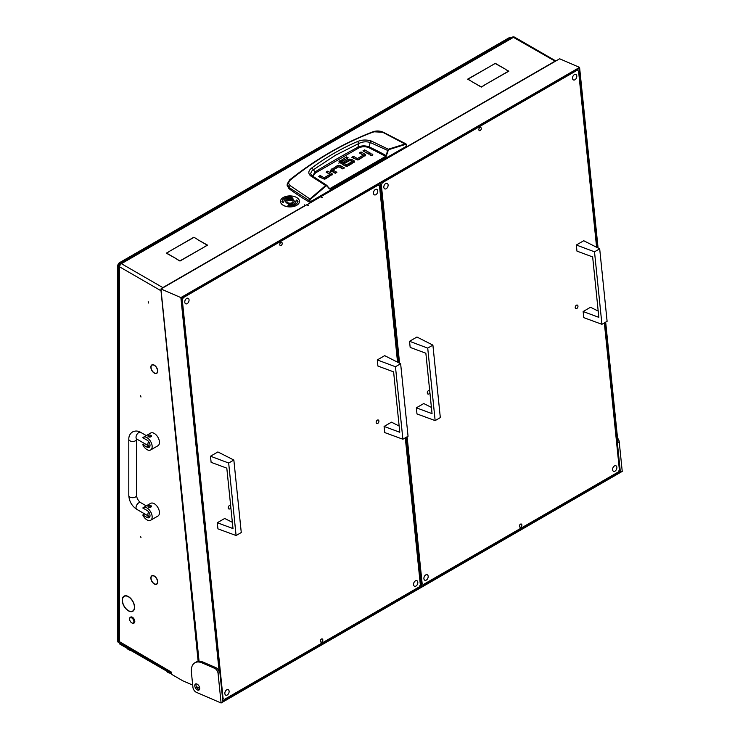<?xml version="1.0" encoding="UTF-8"?>
<svg xmlns="http://www.w3.org/2000/svg" width="740" height="740" viewBox="0 0 740 740"><rect width="100%" height="100%" fill="white"/><g stroke="black" fill="none" stroke-linecap="round" stroke-linejoin="round"><path stroke-width="1.11" d="M140.591 395.733L140.979 397.029L140.591 395.733M140.591 536.306L140.979 537.61L140.591 536.306M154.29 373.099A4.865 2.812 -120 0 0 156.723 373.339A4.865 2.812 -120 0 0 157.722 371.286L157.537 371.175A4.607 2.655 -120 0 1 156.593 373.117A4.607 2.655 -120 0 1 154.29 372.886A4.607 2.655 -120 0 1 152.792 371.6L152.708 371.739A4.865 2.812 -120 0 0 154.29 373.099M154.29 583.962A4.865 2.812 -120 0 0 156.723 584.202A4.865 2.812 -120 0 0 157.722 582.158L157.537 582.038A4.607 2.655 -120 0 1 156.593 583.98A4.607 2.655 -120 0 1 154.29 583.749A4.607 2.655 -120 0 1 152.792 582.463L152.708 582.602A4.865 2.812 -120 0 0 154.29 583.962M125.55 608.141A8.482 4.893 -120 0 0 128.418 610.639A8.482 4.893 -120 0 0 132.654 611.055A8.482 4.893 -120 0 0 134.412 607.346L134.597 607.457A8.741 5.041 -120 0 1 132.784 611.286A8.741 5.041 -120 0 1 128.418 610.851A8.741 5.041 -120 0 1 125.458 608.271L125.55 608.141M132.821 610.962A8.741 5.041 -120 0 0 133.348 610.861M148.204 301.716L148.583 303.021L148.204 301.716M471.038 81.169L481.287 86.885L484.423 85.285L481.287 87.089L471.038 81.169M492.22 65.175L495.171 63.261L505.429 69.19L495.171 63.474L492.22 65.175M169.414 251.341L166.648 253.145L176.721 258.963L166.278 253.145L169.414 251.554M176.842 259.25L179.977 260.841L204.111 247.123L179.977 261.054L176.842 259.25M196.988 239.039L193.852 237.225L196.988 239.039M193.852 237.225L169.719 251.165L193.852 237.438M197.108 239.316L207.552 245.134L204.416 246.947L207.181 245.134L197.108 239.316M505.549 69.468L508.861 71.169L484.543 84.998L508.5 71.169L505.549 69.468M470.908 80.891L467.597 79.189L491.915 65.351L467.957 79.189L470.908 80.891M319.458 197.46L318.607 196.97M319.504 197.432A2.581 1.489 -120 0 0 319.273 197.284L318.672 196.933M555.305 61.291L513.43 37.361L121.415 263.69L162.837 287.601L305.278 205.369L304.519 204.934M305.583 205.47L304.519 204.86M192.705 685.101L182.725 680.763L172.004 674.566A0.86 0.5 -120 0 1 171.393 673.511L171.329 672.068A2.581 1.489 120 0 0 171.393 672.577M118.872 640.008L118.372 640.304A0.86 0.5 -120 0 0 117.762 640.655L171.329 672.068M171.393 672.984L118.298 642.329A2.581 1.489 -60 0 1 117.762 641.145M152.532 371.276L152.431 371.397A4.865 2.812 -120 0 1 151.857 364.913A4.865 2.812 -120 0 1 152.431 364.709L152.532 364.94A4.607 2.655 -120 0 0 151.987 365.135A4.607 2.655 -120 0 0 152.532 371.276M152.792 575.785L152.708 575.554A4.865 2.812 -120 0 1 157.722 581.797L157.537 581.696A4.607 2.655 -120 0 0 152.792 575.785L153.143 575.591M152.532 582.149L152.431 582.269A4.865 2.812 -120 0 1 151.857 575.785A4.865 2.812 -120 0 1 152.431 575.581L152.532 575.812A4.607 2.655 -120 0 0 151.987 576.007A4.607 2.655 -120 0 0 152.532 582.149M152.792 364.922L152.708 364.681A4.865 2.812 -120 0 1 157.722 370.925L157.537 370.832A4.607 2.655 -120 0 0 152.792 364.922L153.143 364.718M125.291 607.817L125.19 607.947A8.741 5.041 -120 0 1 124.052 596.144A8.741 5.041 -120 0 1 125.19 595.765L125.291 596.005A8.482 4.893 -120 0 0 124.172 596.375A8.482 4.893 -120 0 0 125.291 607.817M125.55 595.977L125.458 595.746A8.741 5.041 -120 0 1 134.597 607.105L134.412 607.004A8.482 4.893 -120 0 0 125.55 595.977L125.948 595.746M118.372 640.304L119.593 640.794A2.581 1.489 180 0 1 118.835 639.739L118.835 265.799A2.581 1.489 0 0 0 119.593 266.853L119.593 640.794M196.396 686.711L199.68 688.145M118.835 265.799A2.581 2.581 0 0 1 119.159 264.55L119.566 264.781A2.433 1.406 -60 0 1 119.612 264.707L119.63 264.716M311.79 175.769L310.615 173.752L311.568 171.245L313.353 169.765L315.055 171.911A910.2 525.502 180 0 1 336.117 159.331A910.2 525.502 180 0 1 357.901 147.177C361.471 145.558 365.199 145.456 369.084 146.871L370.213 142.496L388.149 150.664L389.036 149.572L405.668 144.365L406.621 146.15L309.847 202.029L309.718 200.919L289.026 187.507L287.231 183.973L287.139 185.361L288.942 188.617L290.173 185.611C288.184 183.807 288.286 181.911 290.478 179.913C316.498 158.971 344.276 142.931 373.802 131.803L382.626 132.229L405.668 144.365M311.836 167.915L313.353 169.765L335.544 155.215L358.863 143.486L357.642 141.47C341.529 148.37 326.257 157.185 311.836 167.915C308.256 170.727 307.877 173.391 310.698 175.926L325.637 185.518L309.93 198.986L290.173 185.611M288.942 188.617A258.26 149.101 180 0 0 309.228 202.02L309.847 202.029M365.264 155.853A2.368 1.369 0 0 0 364.913 155.594L360.584 153.624M365.606 155.16L359.076 159.507A2.433 1.406 180 0 1 357.457 159.923L351.805 157.287L353.48 156.325L357.207 158.48L357.485 159.896L357.485 158.49L363.109 155.252L363.109 156.658L357.485 159.896L353.017 157.99M368.964 153.781L364.182 151.552M372.202 155.428L370.5 155.428M335.683 173.021L333.176 171.569L333.176 170.163L336.904 172.318L335.229 173.28L331.354 171.042A2.368 1.369 180 0 1 330.66 170.135L337.061 165.806L337.061 167.212L330.66 171.541M343.249 168.646L338.809 166.722L337.061 167.212M331.992 175.056A2.368 1.369 0 0 0 331.64 174.797L327.311 172.827M332.334 174.353L325.794 178.71A2.433 1.406 180 0 1 324.185 179.117L318.524 176.49L320.198 175.528L323.926 177.674L324.203 179.099L324.203 177.692L329.827 174.446L329.827 175.852L324.203 179.099L319.745 177.193M354.183 162.273A2.257 1.304 0 0 0 353.877 162.06L351.805 160.867L351.805 159.461L353.877 160.654A2.257 1.304 180 0 1 354.534 161.505L351.389 163.956L349.706 162.985L352.009 161.653L352.009 163.059L350.927 163.688M351.805 160.867L348.216 160.784L344.711 162.809M349.252 165.187L346.579 166.195L346.579 164.789L348.799 163.512L348.799 164.918M346.292 166.176L341.39 163.346L341.39 161.94L346.292 164.77L346.579 166.195M341.344 163.189L341.344 161.912M346.958 158.536L339.614 162.254L338.865 163.253M309.228 202.02L309.93 198.986L310.3 199.421L325.998 185.962L327.006 185.962L329.346 188.913L330.197 189.014L386.003 156.797L388.149 150.664M406.5 145.049L406.621 145.799M353.48 156.325L353.48 157.731M363.1 155.076L359.372 152.921L361.046 151.959L361.046 153.365M361.046 151.959L364.913 154.188A2.368 1.369 180 0 1 365.606 155.095L365.606 155.215M364.635 149.878L370.185 153.078L368.511 154.049L362.961 150.849L364.635 149.878L364.635 151.284M370.296 155.326C372.35 155.705 373.053 155.298 372.396 154.114C370.342 153.735 369.639 154.142 370.296 155.326L369.861 154.725M372.831 154.725L372.396 154.114L372.396 155.326M340.742 167.203L340.742 165.797L344.47 167.943L342.796 168.914L338.791 166.74L333.167 169.987M340.742 165.797L338.809 165.316L337.061 165.806M320.198 175.528L320.198 176.934M329.818 174.279L326.09 172.124L327.764 171.153L327.764 172.559M327.764 171.153L331.64 173.391A2.368 1.369 180 0 1 332.334 174.298L332.334 174.418M351.99 161.496L349.817 160.386L345.164 163.068L343.49 162.106L348.216 159.378L348.216 160.784M351.805 159.461L348.216 159.378M348.799 163.512L350.473 164.483L348.133 165.834A2.396 1.378 180 0 1 346.486 166.241L344.72 165.797L338.865 161.847L346.505 156.871L346.505 158.277M346.505 156.871L348.179 157.833L341.344 161.782M372.581 132.451L373.802 131.803L372.581 132.451M289.396 180.477L290.478 179.913L289.396 180.477M406.5 144.753L405.428 143.856L388.787 149.064L387.584 150.516L386.169 155.631L386.724 155.779M406.75 145.965L406.047 143.912L405.428 143.856M313.307 176.795L313.575 174.89L315.675 172.827L358.484 148.111C361.675 146.474 365.051 146.289 368.622 147.565L369.084 146.871A229.603 132.562 0 0 1 386.169 155.631L386.003 156.797M368.622 147.565L385.697 156.325L329.346 188.913M330.197 189.014L327.006 185.962M325.998 185.962L325.637 185.518L326.756 185.315L329.43 188.561M389.036 149.572L371.212 140.988C366.448 139.564 361.925 139.731 357.642 141.47M358.484 148.111L357.901 147.177L358.863 143.486C362.489 141.673 366.272 141.34 370.213 142.496L371.212 140.988M315.675 172.827L315.055 171.911L312.511 176.24M311.207 175.177L326.756 185.324M292.494 199.134A2.673 1.545 -0 0 0 291.856 197.552A2.673 1.545 -0 0 0 288.082 197.552A2.673 1.545 -0 0 0 287.444 198.144A2.673 1.545 -0 0 0 289.118 200.096A2.673 1.545 -0 0 0 292.494 199.134M291.967 197.617A3.015 1.739 180 0 1 292.096 197.691A3.015 1.739 180 0 1 292.985 198.921A3.015 1.739 180 0 1 292.818 199.476A3.015 1.739 180 0 1 289.479 200.633A3.015 1.739 180 0 1 286.954 198.921A3.015 1.739 180 0 1 287.111 198.366A3.015 1.739 180 0 1 287.841 197.691A3.015 1.739 180 0 1 287.971 197.617M290.57 199.467L291.579 198.949L291.338 198.126L288.341 198.394L288.6 199.153L290.57 199.467M286.954 198.921L286.954 201.447A3.015 1.739 -0 0 0 289.479 203.167A3.015 1.739 -0 0 0 292.818 202.011A3.015 1.739 -0 0 0 292.985 201.447L292.985 198.921M290.589 199.412L289.34 199.273M129.796 620.212A3.015 1.739 -120 0 0 131.766 622.867A3.015 1.739 -120 0 0 133.737 620.61A3.015 1.739 -120 0 0 131.35 617.752A3.015 1.739 -120 0 0 129.63 619.177A3.015 1.739 -120 0 0 129.796 620.212M129.639 619.01A3.441 1.989 60 0 1 129.63 618.825A3.441 1.989 60 0 1 130.351 617.252A3.441 1.989 60 0 1 134.319 620.462A3.441 1.989 60 0 1 133.792 623.219A3.441 1.989 60 0 1 132.072 623.043A3.441 1.989 60 0 1 131.914 622.951M133.94 623.117A3.441 1.989 -120 0 0 134.097 623.043A3.441 1.989 -120 0 0 134.625 620.287A3.441 1.989 -120 0 0 130.647 617.077A3.441 1.989 -120 0 0 130.508 617.179M149.878 446.387L148.5 446.266A1.721 0.99 180 0 1 148 445.563L148 445.526M146.983 449.606A7.317 4.227 -120 0 0 150.636 449.966A7.317 4.227 -120 0 0 151.765 444.102A7.317 4.227 -120 0 0 146.983 437.654A7.317 4.227 -120 0 0 143.32 437.294A7.317 4.227 -120 0 0 142.802 437.701L146.983 440.115A4.301 2.488 -120 0 1 149.794 443.908A4.301 2.488 -120 0 1 149.138 447.358A4.301 2.488 -120 0 1 146.983 447.145L142.802 444.731A7.317 4.227 -120 0 0 146.983 449.606M150.636 449.966L157.944 445.748A7.317 4.227 -120 0 0 159.063 439.884A7.317 4.227 -120 0 0 154.29 433.437A7.317 4.227 -120 0 0 150.627 433.076L143.32 437.294M151.441 436.073L148.5 436.776L148 436.073A1.721 0.99 180 0 1 149.064 435.157A1.721 0.99 180 0 1 150.942 435.37A1.721 0.99 180 0 1 151.441 436.073A1.721 0.99 180 0 1 150.377 436.998A1.721 0.99 180 0 1 148.5 436.776A1.721 0.99 180 0 1 148 436.073M144.707 443.63L142.802 444.731M149.878 516.677L148.5 516.557A1.721 0.99 180 0 1 148 515.854L148 515.817M146.983 519.896A7.317 4.227 -120 0 0 150.636 520.257A7.317 4.227 -120 0 0 151.765 514.393A7.317 4.227 -120 0 0 146.983 507.945A7.317 4.227 -120 0 0 143.32 507.585A7.317 4.227 -120 0 0 142.802 507.991L146.983 510.406A4.301 2.488 -120 0 1 149.794 514.198A4.301 2.488 -120 0 1 149.138 517.649A4.301 2.488 -120 0 1 146.983 517.436L142.802 515.021A7.317 4.227 -120 0 0 146.983 519.896M150.636 520.257L157.944 516.039A7.317 4.227 -120 0 0 159.063 510.174A7.317 4.227 -120 0 0 154.29 503.727A7.317 4.227 -120 0 0 150.627 503.366L143.32 507.585M151.441 506.363L148.5 507.066L148 506.363A1.721 0.99 180 0 1 149.064 505.448A1.721 0.99 180 0 1 150.942 505.661A1.721 0.99 180 0 1 151.441 506.363A1.721 0.99 180 0 1 150.377 507.279A1.721 0.99 180 0 1 148.5 507.066A1.721 0.99 180 0 1 148 506.363M144.707 513.921L142.802 515.021M293.012 199.624A4.301 2.488 0 0 0 292.985 199.606A4.301 2.488 0 0 1 294.27 201.382A4.301 2.488 0 0 1 291.615 203.676A4.301 2.488 0 0 1 286.926 203.139A4.301 2.488 0 0 1 285.668 201.382A4.301 2.488 0 0 1 286.954 199.606M294.27 201.419A4.301 2.488 0 0 0 293.012 199.689A4.301 2.488 0 0 0 292.985 199.68M286.954 199.68A4.301 2.488 0 0 0 285.668 201.419M280.497 201.419A9.472 5.467 0 0 0 280.497 201.447A9.472 5.467 0 0 0 283.272 205.313A9.472 5.467 0 0 0 293.595 206.497A9.472 5.467 0 0 0 299.441 201.447A9.472 5.467 0 0 0 299.441 201.419M283.272 205.248A9.472 5.467 0 0 0 293.595 206.432A9.472 5.467 0 0 0 299.441 201.382A9.472 5.467 0 0 0 296.666 197.515A9.472 5.467 0 0 0 286.343 196.331A9.472 5.467 0 0 0 280.497 201.382A9.472 5.467 0 0 0 283.272 205.248M291.939 197.127A7.752 4.477 0 0 0 282.218 201.419M291.764 197.497L291.976 197.062A7.752 4.477 0 0 0 282.218 201.382A7.752 4.477 0 0 0 282.227 201.539L281.866 201.613M295.991 201.419A6.022 3.478 180 0 1 295.991 201.447A6.022 3.478 180 0 1 288.406 204.814L287.989 205.702M297.711 201.419A7.752 4.477 0 0 0 297.711 201.289L296.768 199.948L295.991 201.262A6.022 3.478 180 0 1 295.991 201.382A6.022 3.478 180 0 1 288.406 204.74L287.962 205.702A7.752 4.477 0 0 0 297.711 201.382A7.752 4.477 0 0 0 297.711 201.225M298.063 201.215L296.768 200.022L295.63 201.262M282.227 201.539L283.161 202.806L283.947 201.502A6.022 3.478 180 0 1 283.938 201.382A6.022 3.478 180 0 1 287.148 198.302M187.183 303.641A3.015 1.943 -66.6 0 1 185.722 303.816A3.015 1.943 -66.6 0 1 184.824 301.291A3.015 1.943 -66.6 0 1 186.647 298.451A3.015 1.943 -66.6 0 1 188.108 298.285A3.015 1.943 -66.6 0 1 189.005 300.801A3.015 1.943 -66.6 0 1 187.183 303.641M415.954 586.062A3.015 1.943 -66.6 0 1 414.493 586.228A3.015 1.943 -66.6 0 1 413.595 583.712A3.015 1.943 -66.6 0 1 415.418 580.872A3.015 1.943 -66.6 0 1 416.879 580.697A3.015 1.943 -66.6 0 1 417.776 583.222A3.015 1.943 -66.6 0 1 415.954 586.062M375.883 194.694A3.015 1.943 -66.6 0 1 374.421 194.87A3.015 1.943 -66.6 0 1 373.534 192.345A3.015 1.943 -66.6 0 1 375.356 189.505A3.015 1.943 -66.6 0 1 376.817 189.338A3.015 1.943 -66.6 0 1 377.705 191.854A3.015 1.943 -66.6 0 1 375.883 194.694M227.245 695.008A3.015 1.943 -66.6 0 1 225.783 695.174A3.015 1.943 -66.6 0 1 224.895 692.659A3.015 1.943 -66.6 0 1 226.718 689.819A3.015 1.943 -66.6 0 1 228.179 689.643A3.015 1.943 -66.6 0 1 229.067 692.168A3.015 1.943 -66.6 0 1 227.245 695.008M280.849 242.498A1.721 1.11 113.4 0 0 279.812 244.117A1.721 1.11 113.4 0 0 280.321 245.56A1.721 1.11 113.4 0 0 281.154 245.458A1.721 1.11 113.4 0 0 282.199 243.839A1.721 1.11 113.4 0 0 281.681 242.396A1.721 1.11 113.4 0 0 280.849 242.498M321.447 639.046A1.721 1.11 113.4 0 0 320.411 640.673A1.721 1.11 113.4 0 0 320.92 642.116A1.721 1.11 113.4 0 0 321.752 642.015A1.721 1.11 113.4 0 0 322.797 640.396A1.721 1.11 113.4 0 0 322.279 638.953A1.721 1.11 113.4 0 0 321.447 639.046M377.705 423.456A1.933 1.249 -66.6 0 1 376.771 423.567A1.933 1.249 -66.6 0 1 376.197 421.948A1.933 1.249 -66.6 0 1 377.363 420.126A1.933 1.249 -66.6 0 1 378.307 420.015A1.933 1.249 -66.6 0 1 378.88 421.634A1.933 1.249 -66.6 0 1 377.705 423.456M230.843 507.492A1.933 1.249 -66.6 0 1 229.788 508.861A1.933 1.249 -66.6 0 1 228.845 508.972A1.933 1.249 -66.6 0 1 228.272 507.353A1.933 1.249 -66.6 0 1 229.446 505.522A1.933 1.249 -66.6 0 1 230.39 505.411A1.933 1.249 -66.6 0 1 230.649 505.596M222.546 698.338L224.47 699.356L419.256 586.894L420.329 584.711L405.289 437.83M397.546 362.175L379.5 185.934L378.131 185.157L183.344 297.619L182.281 299.802L223.101 698.579M378.131 185.157L377.474 184.871M182.688 297.332L183.344 297.619M182.281 299.802L181.726 299.561M224.47 699.356L222.564 698.532M386.234 188.719A3.015 1.943 -66.6 0 1 384.772 188.894A3.015 1.943 -66.6 0 1 383.875 186.369A3.015 1.943 -66.6 0 1 385.707 183.529A3.015 1.943 -66.6 0 1 387.159 183.363A3.015 1.943 -66.6 0 1 388.056 185.879A3.015 1.943 -66.6 0 1 386.234 188.719M615.005 471.139A3.015 1.943 -66.6 0 1 613.543 471.306A3.015 1.943 -66.6 0 1 612.646 468.79A3.015 1.943 -66.6 0 1 614.468 465.95A3.015 1.943 -66.6 0 1 615.93 465.775A3.015 1.943 -66.6 0 1 616.827 468.3A3.015 1.943 -66.6 0 1 615.005 471.139M574.934 79.772A3.015 1.943 -66.6 0 1 573.472 79.948A3.015 1.943 -66.6 0 1 572.584 77.422A3.015 1.943 -66.6 0 1 574.407 74.583A3.015 1.943 -66.6 0 1 575.868 74.416A3.015 1.943 -66.6 0 1 576.756 76.932A3.015 1.943 -66.6 0 1 574.934 79.772M426.296 580.086A3.015 1.943 -66.6 0 1 424.834 580.252A3.015 1.943 -66.6 0 1 423.946 577.737A3.015 1.943 -66.6 0 1 425.768 574.897A3.015 1.943 -66.6 0 1 427.23 574.721A3.015 1.943 -66.6 0 1 428.127 577.246A3.015 1.943 -66.6 0 1 426.296 580.086M479.899 127.576A1.721 1.11 113.4 0 0 478.863 129.195A1.721 1.11 113.4 0 0 479.372 130.638A1.721 1.11 113.4 0 0 480.204 130.545A1.721 1.11 113.4 0 0 481.25 128.917A1.721 1.11 113.4 0 0 480.741 127.474A1.721 1.11 113.4 0 0 479.899 127.576M520.498 524.133A1.721 1.11 113.4 0 0 519.462 525.751A1.721 1.11 113.4 0 0 519.97 527.195A1.721 1.11 113.4 0 0 520.803 527.093A1.721 1.11 113.4 0 0 521.848 525.474A1.721 1.11 113.4 0 0 521.33 524.031A1.721 1.11 113.4 0 0 520.498 524.133M576.756 308.543A1.933 1.249 -66.6 0 1 575.822 308.645A1.933 1.249 -66.6 0 1 575.248 307.026A1.933 1.249 -66.6 0 1 576.414 305.204A1.933 1.249 -66.6 0 1 577.357 305.093A1.933 1.249 -66.6 0 1 577.931 306.712A1.933 1.249 -66.6 0 1 576.756 308.543M429.894 392.57A1.933 1.249 -66.6 0 1 428.839 393.939A1.933 1.249 -66.6 0 1 427.905 394.05A1.933 1.249 -66.6 0 1 427.322 392.431A1.933 1.249 -66.6 0 1 428.497 390.6A1.933 1.249 -66.6 0 1 429.44 390.489A1.933 1.249 -66.6 0 1 429.7 390.674M421.596 583.416L423.521 584.434L618.316 471.972L619.38 469.789L604.34 322.908M596.597 247.253L578.551 71.012L577.182 70.235L382.395 182.697L381.331 184.88L399.582 363.211M577.182 70.235L576.525 69.949M381.738 182.41L382.395 182.697M407.111 436.776L422.151 583.657M381.331 184.88L380.776 184.639M423.521 584.434L421.615 583.61M196.202 683.834A3.487 2.017 -120 0 0 196.461 686.85A3.487 2.017 -120 0 0 198.755 689.319A3.487 2.017 -120 0 0 199.476 689.495M197.534 690.022A3.487 2.017 60 0 1 195.018 686.988A3.487 2.017 60 0 1 195.49 684.001A3.487 2.017 60 0 1 196.923 684.019A3.487 2.017 60 0 1 199.449 687.044A3.487 2.017 60 0 1 198.977 690.041A3.487 2.017 60 0 1 197.534 690.022M221.094 703L218.06 673.354A4.301 2.488 -120 0 0 214.656 668.34L215.876 667.637L203.186 662.152A17.214 9.944 -120 0 0 199.06 661.264A17.214 9.944 -120 0 0 196.1 662.069L194.879 662.772A17.214 9.944 -120 0 0 191.41 672.457L192.927 687.284A4.301 2.488 -120 0 0 196.331 692.298L221.094 703L622.238 471.399L619.204 441.752L617.983 442.455L605.672 322.15M215.876 667.637A4.301 2.488 60 0 1 219.271 672.651L218.06 673.354M598.077 248.011L579.587 67.395L180.875 297.591L219.271 672.651M180.875 297.591L160.941 288.979L199.06 661.264M306.869 204.86L320.614 196.794L322.427 197.58L320.744 196.849M160.941 288.979L306.73 204.804L308.543 205.59L306.85 204.74M579.587 67.395L559.653 58.784L320.735 196.72M597.393 247.66L579.05 68.487L181.559 297.98L222.842 701.206L620.333 471.713L605.061 322.501M620.333 471.713L618.77 471.038M617.539 438.08A4.301 2.488 60 0 1 619.204 441.752M214.656 668.34L201.974 662.855A17.214 9.944 -120 0 0 194.879 662.772M380.147 183.326L380.73 184.167L380.12 184.519L379.546 183.677M421.782 585.173L420.644 586.006L421.782 585.173L406.611 437.062M399.026 362.933L380.73 184.167M421.171 585.525L406.01 437.414M398.342 362.582L380.12 184.519M420.644 586.006L419.858 585.664M232.36 522.32L224.701 518.472L217.301 522.745L217.93 528.86L236.088 535.52L228.669 463.027L210.493 456.219L211.113 462.334L226.81 468.152L232.998 528.563L217.301 522.745M228.669 463.027L233.849 460.039L241.268 532.532L236.088 535.52M233.849 460.039L217.884 451.946L210.493 456.219M399.147 426.027L391.488 422.179L384.088 426.444L384.717 432.567L402.884 439.227L395.456 366.735L377.28 359.927L377.909 366.041L393.606 371.859L399.785 432.262L384.088 426.444M395.456 366.735L400.636 363.747L408.055 436.239L402.884 439.227M400.636 363.747L384.68 355.653L377.28 359.927M431.411 407.407L423.752 403.55L416.352 407.823L416.981 413.938L435.148 420.598L427.72 348.105L409.544 341.297L410.164 347.411L425.861 353.23L432.049 413.642L416.352 407.823M427.72 348.105L432.9 345.118L440.319 417.61L435.148 420.598M432.9 345.118L416.935 337.024L409.544 341.297M598.198 311.105L590.538 307.257L583.139 311.531L583.768 317.645L601.935 324.305L594.507 251.813L576.331 245.005L576.96 251.119L592.657 256.937L598.836 317.34L583.139 311.531M594.507 251.813L599.687 248.825L607.105 321.317L601.935 324.305M599.687 248.825L583.731 240.731L576.331 245.005M117.854 640.341A2.581 1.489 -60 0 1 117.762 639.739L117.762 265.799A2.581 1.489 -60 0 1 119.593 262.635L509.166 37.712A2.581 1.489 -60 0 1 510.461 37.583L510.998 37.897M119.899 643.245L119.899 644.133L171.477 673.909M119.899 644.133A0.86 0.5 180 0 1 119.64 643.782L119.64 643.106M127.345 648.434A3.876 2.239 0 0 0 130.462 650.229M166.907 671.273A3.876 2.239 0 0 0 170.024 673.076M319.273 197.284L554.852 61.272M198.135 661.347L161.006 290.764L119.593 266.853A2.581 1.489 120 0 1 121.415 263.69A2.581 1.489 -120 0 0 120.121 263.56A2.581 2.581 0 0 0 119.205 264.476M555.851 60.976L514.726 37.231A2.581 1.489 120 0 0 513.43 37.361A2.581 1.489 -120 0 0 512.135 37.231L120.121 263.56M161.135 290.82A2.581 1.295 -5.7 0 1 161.006 290.764A2.581 1.489 -60 0 1 161.07 290.191M309.718 200.919L310.3 199.421M364.913 154.188L364.913 155.594M333.167 170.163L333.167 171.393M331.492 170.431L331.492 169.025M338.809 166.722L338.809 165.316M331.64 173.391L331.64 174.797M349.881 160.358L349.881 158.971M353.877 160.654L353.877 162.06M339.614 162.254L339.614 160.848M329.901 188.543L328.958 187.988M310.698 175.926L311.947 175.852M290.774 199.153L290.774 197.95M288.757 198.718L288.757 198.181M290.043 199.217L290.043 197.811M148.5 446.266L146.983 447.145M148.5 516.557L146.983 517.436M136.401 438.654L136.826 439.079A3.876 2.239 -60 0 1 136.234 435.971A3.876 2.239 -60 0 1 138.769 432.558A3.876 2.239 -60 0 1 140.702 432.373L146.279 435.592M136.678 438.404L136.549 439.236A3.876 2.239 180 0 1 135.42 440.818A3.876 2.239 180 0 1 131.193 441.308A3.876 2.239 180 0 1 128.806 439.236L128.806 495.467C129.204 501.415 131.877 506.049 136.826 509.37L148.694 516.224A3.876 2.239 -60 0 1 148.611 511.895M136.549 439.236L136.549 495.467A3.876 2.239 180 0 1 135.42 497.049A3.876 2.239 180 0 1 131.193 497.539A3.876 2.239 180 0 1 128.806 495.467M136.549 495.467C136.881 498.473 138.269 500.869 140.702 502.654A3.876 2.239 120 0 0 138.769 502.849A3.876 2.239 120 0 0 136.234 506.262A3.876 2.239 120 0 0 136.826 509.37M136.826 439.079L148.694 445.933A3.876 2.239 -60 0 1 148.611 441.604M201.974 662.855L203.186 662.152M117.762 639.739L118.298 640.054M117.762 265.799L118.835 266.418M119.593 262.635L120.657 263.255M509.166 37.712L510.239 38.332M125.199 595.783L124.172 596.375M133.709 610.454L132.654 611.055M157.37 583.527L156.593 583.98M152.486 575.711L151.987 576.007M157.37 372.664L156.593 373.117M152.486 364.848L151.987 365.135M117.938 640.257L118.835 639.739M514.726 37.231A2.581 2.581 0 0 0 512.135 37.231M287.231 183.973L289.618 179.903C315.952 159.044 343.776 142.987 373.099 131.711C376.549 130.61 379.907 130.767 383.163 132.173L406.047 143.912M363.183 155.16L363.183 156.565M333.083 171.486L333.083 170.08M329.901 175.769L329.901 174.363M352.064 161.588L352.064 162.994M341.288 161.838L341.288 163.244M288.794 199.338L288.794 198.829M291.135 199.088L291.135 198.45M140.702 432.373C138.01 430.745 135.281 430.606 132.525 431.947C129.99 433.668 128.751 436.091 128.806 439.236M148.694 445.933L149.915 446.266M149.915 516.548L148.694 516.224M140.702 502.654L146.279 505.882M131.11 650.608L128.927 649.859M170.672 673.446L168.489 672.706"/></g></svg>
